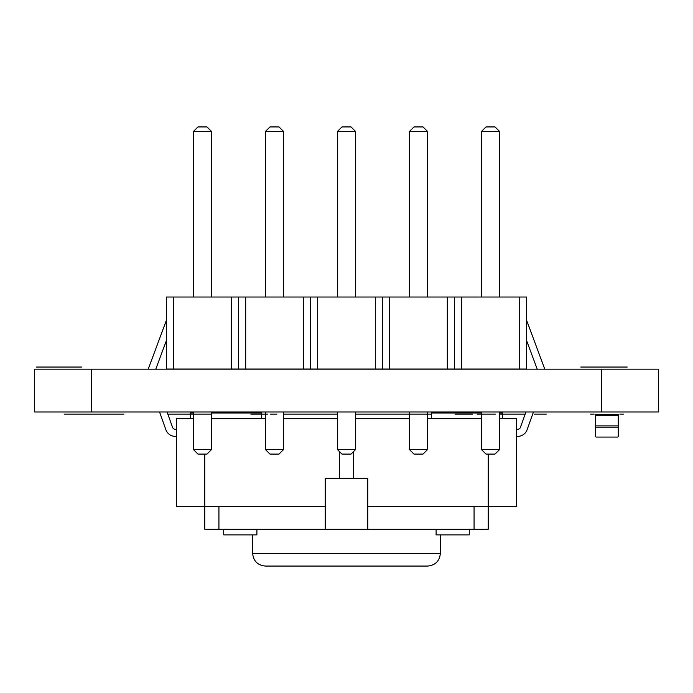 <?xml version="1.0" encoding="UTF-8"?>
<svg xmlns="http://www.w3.org/2000/svg" width="693" height="693" viewBox="0 0 693 693"><rect width="100%" height="100%" fill="white"/><g stroke="black" fill="none" stroke-linecap="round" stroke-linejoin="round"><path stroke-width="1.04" d="M595.582 415.67L618.26 415.67L618.26 414.397L595.582 414.397L595.582 436.226A0.849 0.849 0 0 0 596.43 437.075L617.411 437.075A0.849 0.849 0 0 0 618.26 436.226L618.26 427.157L618.26 436.226M618.26 415.67L618.26 427.157L595.582 427.157L595.582 436.226M596.43 437.075L617.411 437.075M204.747 454.088L204.747 529.218L218.927 529.218L218.927 506.54M474.073 506.54L474.073 529.218L488.253 529.218L488.253 506.54L367.766 506.54M474.073 529.218L367.766 529.218L367.766 478.343L325.242 478.343L325.242 529.218L367.766 529.218M325.242 529.218L218.927 529.218M265.393 566.068L427.607 566.068C435.351 565.315 439.605 561.061 440.367 553.317L252.633 553.317C253.395 561.061 257.649 565.315 265.393 566.068M339.414 478.343L339.414 451.541M353.595 478.343L353.595 451.533M436.096 529.218L436.096 534.883L469.274 534.883L469.274 529.218M223.726 529.218L223.726 534.883L256.904 534.883L256.904 529.218M499.592 418.65L516.597 418.65L516.597 506.54L488.253 506.54L488.253 454.088M481.444 418.65L427.581 418.65M409.433 418.65L355.57 418.65M337.43 418.65L283.567 418.65M265.419 418.65L211.556 418.65M325.242 506.54L176.403 506.54L176.403 418.65L193.408 418.65M431.548 418.65L431.548 412.985L481.444 412.985M502.425 418.65L502.425 412.985L499.592 412.985M190.575 418.65L190.575 412.985L193.408 412.985M261.452 418.65L261.452 412.985L211.556 412.985M176.403 429.27L175.251 429.27A2.833 2.833 0 0 1 172.574 427.39L167.074 411.988M155.76 369.178L166.476 340.402M148.519 368.312L166.476 320.097L148.519 368.312A18.425 18.425 0 0 0 148.224 369.178M165.904 429.773L159.546 411.988L165.904 429.773A9.919 9.919 0 0 0 175.251 436.356L176.403 436.356M175.251 429.27A2.833 2.833 0 0 1 172.574 427.39M516.597 429.27L517.749 429.27A2.833 2.833 0 0 0 520.426 427.39L525.926 411.988M544.481 368.312L526.524 320.097L544.481 368.312A18.425 18.425 0 0 1 544.776 369.178M527.096 429.773L533.454 411.988L527.096 429.773A9.919 9.919 0 0 1 517.749 436.356L516.597 436.356M517.749 429.27A2.833 2.833 0 0 0 520.426 427.39M537.24 369.178L526.524 340.402M173.674 297.028L173.674 369.04L166.476 369.04L166.476 297.028L526.524 297.028L526.524 369.04L519.326 369.04L519.326 297.028M173.674 369.04L231.289 369.04L231.289 297.028M231.289 369.04L519.326 369.04M238.487 369.04L238.487 297.028M245.686 369.04L245.686 297.028M303.291 369.04L303.291 297.028M310.499 369.04L310.499 297.028M317.697 369.04L317.697 297.028M375.303 369.04L375.303 297.028M382.501 369.04L382.501 297.028M389.709 369.04L389.709 297.028M447.314 369.04L447.314 297.028M454.513 369.04L454.513 297.028M461.711 369.04L461.711 297.028M211.556 411.988L211.556 449.549L193.408 449.549L193.408 411.988M283.567 411.988L283.567 449.549L265.419 449.549L265.419 411.988M355.57 411.988L355.57 449.549L337.43 449.549L337.43 411.988M499.592 411.988L499.592 449.549L481.444 449.549L481.444 411.988M409.433 411.988L409.433 449.549L427.581 449.549L427.581 411.988M193.408 297.028L193.408 131.462L197.947 126.932L207.016 126.932L211.556 131.462L193.408 131.462M211.556 297.028L211.556 131.462M265.419 297.028L265.419 131.462L269.958 126.932L279.028 126.932L283.567 131.462L265.419 131.462M283.567 297.028L283.567 131.462M337.43 297.028L337.43 131.462L341.961 126.932L351.039 126.932L355.57 131.462L337.43 131.462M355.57 297.028L355.57 131.462M481.444 297.028L481.444 131.462L485.984 126.932L495.053 126.932L499.592 131.462L481.444 131.462M499.592 297.028L499.592 131.462M427.581 297.028L427.581 131.462L409.433 131.462L413.972 126.932L423.042 126.932L427.581 131.462M409.433 297.028L409.433 131.462M193.408 449.549L197.947 454.088L207.016 454.088L211.556 449.549M265.419 449.549L269.958 454.088L279.028 454.088L283.567 449.549M337.43 449.549L341.961 454.088L351.039 454.088L355.57 449.549M481.444 449.549L485.984 454.088L495.053 454.088L499.592 449.549M427.581 449.549L423.042 454.088L413.972 454.088L409.433 449.549M427.581 414.111L431.548 414.111L427.581 414.111M369.499 414.111L409.433 414.111L369.499 414.111M378.404 414.111L390.592 414.111L378.404 414.111M409.433 414.111L355.57 414.111L409.433 414.111M590.54 414.111L593.814 414.111L590.54 414.111M620.166 414.111L623.44 414.111L620.166 414.111M502.425 414.111L525.173 414.111L502.425 414.111M337.43 414.111L283.567 414.111L337.43 414.111M265.419 414.111L261.452 414.111L265.419 414.111M190.575 414.111L167.827 414.111L190.575 414.111M367.619 414.111L394.256 414.111L367.619 414.111M64.345 414.111L123.908 414.111L64.345 414.111M590.895 414.111L594.17 414.111L590.895 414.111M619.811 414.111L623.085 414.111L619.811 414.111M374.307 414.111L408.194 414.111L374.307 414.111M396.422 414.111L377.85 414.111L396.422 414.111M193.408 414.111L211.556 414.111M207.146 414.111L188.583 414.111L207.146 414.111M250.84 414.111L267.541 414.111L250.84 414.111M270.885 414.111L276.247 414.111L270.885 414.111M286.72 414.111L301.065 414.111L286.72 414.111M407.215 414.111L428.144 414.111L407.215 414.111M419.482 414.111L412.578 414.111L419.482 414.111M419.092 414.111L412.578 414.111L419.092 414.111M454.972 414.111L472.522 414.111L454.972 414.111M477.105 414.111L495.382 414.111L477.105 414.111M500.233 414.111L523.752 414.111L500.233 414.111M511.512 414.111L518.277 414.111L511.512 414.111M534.346 414.111L546.309 414.111L534.346 414.111M270.27 414.111L276.897 414.111L270.27 414.111M588.14 367.056L627.226 367.056L588.14 367.056M69.075 367.056L54.556 367.056L69.075 367.056M54.253 367.056L71.362 367.056L54.253 367.056M36.201 367.056L81.748 367.056L36.201 367.056M77.036 367.056L40.298 367.056L77.036 367.056M65.861 367.056L40.298 367.056L65.861 367.056M606.67 367.056L580.812 367.056L606.67 367.056M601.654 411.988L658.35 411.988L658.35 369.178L601.654 369.178L601.654 411.988L34.65 411.988L34.65 369.178L601.654 369.178M34.65 369.178L34.65 411.988M595.582 425.883L618.26 425.883M91.346 369.178L91.346 411.988M252.633 534.883L252.633 553.317M440.367 534.883L440.367 553.317"/></g></svg>
